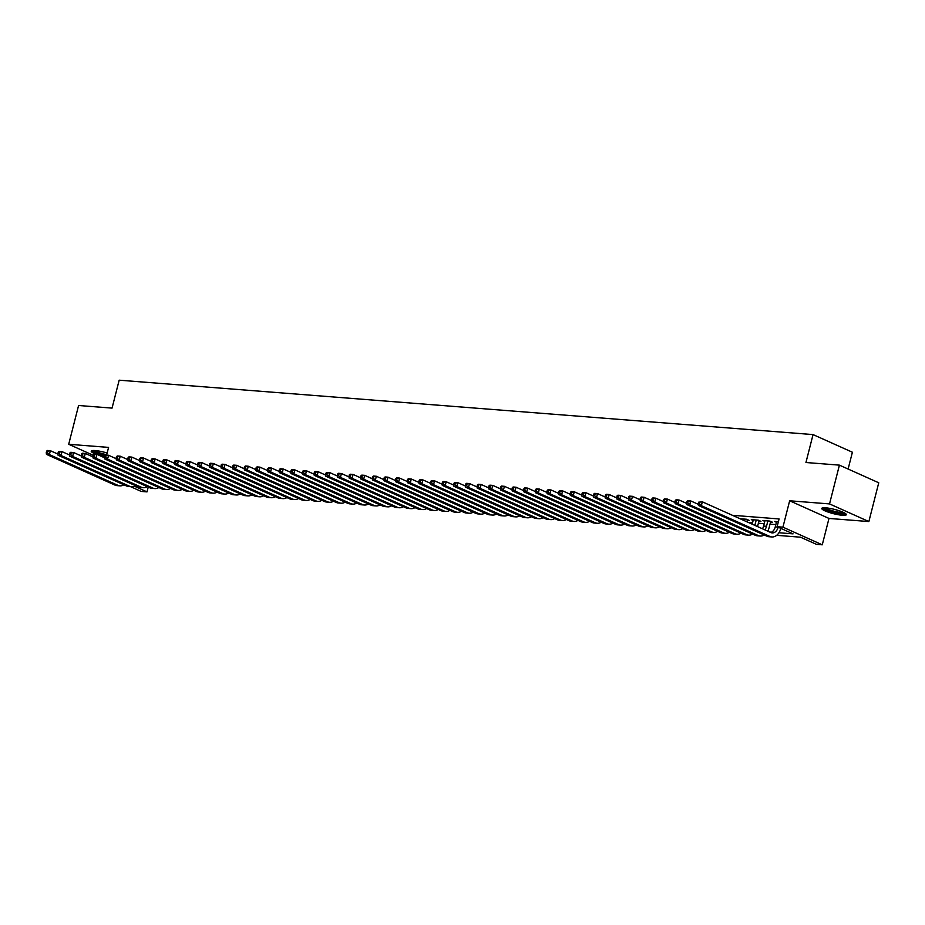 <?xml version="1.0" encoding="UTF-8"?>
<svg xmlns="http://www.w3.org/2000/svg" width="925" height="925" viewBox="0 0 925 925"><rect width="100%" height="100%" fill="white"/><g stroke="black" fill="none" stroke-linecap="round" stroke-linejoin="round"><path stroke-width="1.39" d="M107.138 453.019A12.684 2.197 -165.7 0 0 95.217 450.567A12.684 2.197 -165.7 0 0 91.217 451.157A12.684 2.197 -165.7 0 0 96.188 454.302M842.351 515.271A12.684 2.197 -165.7 0 0 846.34 514.682A12.684 2.197 -165.7 0 0 839.264 510.785A12.684 2.197 -165.7 0 0 825.771 507.825A12.684 2.197 -165.7 0 0 821.77 508.415A12.684 2.197 -165.7 0 0 828.846 512.323A12.684 2.197 -165.7 0 0 842.351 515.271M148.231 487.082L147.017 491.88L141.19 491.418L130.656 486.689M848.109 469.033L852.399 452.233L813.052 434.588L119.175 380.187L112.052 408.11L78.59 405.497L68.704 444.278L93.09 455.216M813.052 434.588L805.941 462.512L839.414 465.136L878.75 482.781L868.864 521.561L829.528 503.917L789.649 500.783L782.932 527.158L822.267 544.813L816.451 544.351L800.495 537.194L776.676 535.332M789.649 500.783L828.985 518.439L868.864 521.561M828.985 518.439L822.267 544.813M839.414 465.136L829.528 503.917M747.25 520.289L749.285 520.451L746.625 519.26L740.058 518.74M758.893 521.203L760.928 521.365L758.269 520.174L751.285 519.619L753.147 520.463M770.525 522.116L772.572 522.278L769.912 521.087L762.928 520.532L764.79 521.376M778.942 532.754L793.06 533.852L777.104 526.707L779.081 518.948L732.346 515.283M748.302 522.44L752.557 522.775M758.373 523.226L764.2 523.689M770.016 524.14L775.844 524.602M778.364 521.746L774.572 521.446L776.433 522.278M106.606 455.123L108.572 447.399L68.704 444.278M777.104 526.707L782.932 527.158M134.495 486.261L147.017 491.88M769.669 532.025L771.6 532.176M98.952 455.262A12.684 2.197 -165.7 0 0 104.56 456.8M776.607 521.607L775.243 526.961A8.128 5.654 -85.5 0 1 770.768 532.511M775.243 526.961L778.156 527.192A8.128 5.654 -85.5 0 1 772.202 532.904A8.128 5.654 -85.5 0 1 770.86 532.557L702.329 501.812L701.347 505.697L769.866 536.431A12.187 8.475 94.5 0 0 771.878 536.951A12.187 8.475 94.5 0 0 780.804 528.383L780.816 528.372M698.618 502.206L702.329 501.812L698.618 502.206L698.213 503.755L699.381 503.847L699.774 502.287M699.381 503.847L701.347 505.697L698.433 505.466L766.964 536.211A12.187 8.475 94.5 0 0 768.976 536.731L771.878 536.951M698.433 505.466L698.213 503.755M844.93 513.167A10.973 1.908 14.3 0 1 841.553 513.525A10.973 1.908 14.3 0 1 830.292 511.12A10.973 1.908 14.3 0 1 823.747 507.767M825.216 507.79A10.163 1.758 -165.7 0 0 841.218 512.519A10.163 1.758 -165.7 0 0 843.623 512.485M822.51 507.917A12.603 2.185 -165.7 0 0 842.617 514.011A12.603 2.185 -165.7 0 0 845.936 513.895M105.265 455.343A10.973 1.908 14.3 0 1 100.605 454.117A10.973 1.908 14.3 0 1 93.194 450.51M94.662 450.521A10.163 1.758 -165.7 0 0 101.045 453.262A10.163 1.758 -165.7 0 0 106.722 454.684M91.957 450.66A12.603 2.185 -165.7 0 0 100.131 454.279A12.603 2.185 -165.7 0 0 104.976 455.574M764.963 520.694L763.599 526.048A8.128 5.654 -85.5 0 1 762.466 528.788M767.877 520.925L766.513 526.279A8.128 5.654 -85.5 0 1 764.802 529.84M767.715 531.147A12.187 8.475 94.5 0 0 769.172 527.47L770.698 521.434M686.974 501.292L686.581 502.842L687.737 502.934L688.131 501.385L686.974 501.292L687.772 500.679L690.686 500.899L689.703 504.784L758.222 535.529A12.187 8.475 94.5 0 0 760.234 536.038A12.187 8.475 94.5 0 0 764.235 534.985M698.282 504.31L690.686 500.899L688.131 501.385M687.737 502.934L689.703 504.784L686.789 504.553L755.32 535.298A12.187 8.475 94.5 0 0 757.332 535.818L760.234 536.038M686.789 504.553L686.581 502.842M753.32 519.781L752.198 524.186M756.234 520.012L754.869 525.365A8.128 5.654 -85.5 0 1 754.858 525.377M757.517 526.579A12.187 8.475 94.5 0 0 757.529 526.556L759.067 520.521M675.331 500.379L674.938 501.928L676.094 502.021L676.487 500.471L675.331 500.379L676.129 499.766L679.043 499.997L678.06 503.871L746.579 534.615A12.187 8.475 94.5 0 0 748.603 535.136A12.187 8.475 94.5 0 0 752.592 534.072M686.651 503.397L679.043 499.997L676.487 500.471M676.094 502.021L678.06 503.871L675.146 503.639L743.677 534.384A12.187 8.475 94.5 0 0 745.689 534.904L748.603 535.136M675.146 503.639L674.938 501.928M744.59 519.098L744.209 520.602M746.868 521.793L747.423 519.607M663.688 499.465L663.294 501.015L664.451 501.107L664.855 499.558L663.688 499.465L664.497 498.853L667.399 499.084L666.416 502.957L734.947 533.702A12.187 8.475 94.5 0 0 736.959 534.222A12.187 8.475 94.5 0 0 740.948 533.158M675.007 502.483L667.399 499.084L664.855 499.558M664.451 501.107L666.416 502.957L663.503 502.726L732.033 533.471A12.187 8.475 94.5 0 0 734.045 533.991L736.959 534.222M663.503 502.726L663.294 501.015M652.044 498.552L651.651 500.101L652.807 500.194L653.212 498.644L652.044 498.552L652.853 497.939L655.756 498.17L654.773 502.044L723.304 532.788A12.187 8.475 94.5 0 0 725.316 533.309A12.187 8.475 94.5 0 0 729.305 532.245M663.364 501.581L655.756 498.17L653.212 498.644M652.807 500.194L654.773 502.044L651.859 501.812L720.39 532.557A12.187 8.475 94.5 0 0 722.402 533.077L725.316 533.309M651.859 501.812L651.651 500.101M640.401 497.638L640.007 499.188L641.175 499.28L641.568 497.731L640.401 497.638L641.21 497.026L644.124 497.257L643.129 501.13L711.66 531.875A12.187 8.475 94.5 0 0 713.672 532.395A12.187 8.475 94.5 0 0 717.661 531.332M651.72 500.668L644.124 497.257L641.568 497.731M641.175 499.28L643.129 501.13L640.216 500.899L708.747 531.644A12.187 8.475 94.5 0 0 710.758 532.164L713.672 532.395M640.216 500.899L640.007 499.188M628.757 496.725L628.364 498.274L629.532 498.367L629.925 496.817L628.757 496.725L629.567 496.112L632.48 496.343L631.486 500.217L700.017 530.962A12.187 8.475 94.5 0 0 702.029 531.482A12.187 8.475 94.5 0 0 706.018 530.418M640.077 499.754L632.48 496.343L629.925 496.817M629.532 498.367L631.486 500.217L628.572 499.986L697.103 530.73A12.187 8.475 94.5 0 0 699.115 531.251L702.029 531.482M628.572 499.986L628.364 498.274M617.114 495.812L616.721 497.361L617.888 497.453L618.282 495.904L617.114 495.812L617.923 495.199L620.837 495.43L619.843 499.303L688.373 530.048A12.187 8.475 94.5 0 0 690.385 530.568A12.187 8.475 94.5 0 0 694.386 529.516M628.433 498.841L620.837 495.43L618.282 495.904M617.888 497.453L619.843 499.303L616.929 499.084L685.46 529.817A12.187 8.475 94.5 0 0 687.472 530.337L690.385 530.568M616.929 499.084L616.721 497.361M605.47 494.898L605.077 496.447L606.245 496.54L606.638 494.991L605.47 494.898L606.28 494.285L609.193 494.517L608.199 498.39L676.73 529.135A12.187 8.475 94.5 0 0 678.742 529.655A12.187 8.475 94.5 0 0 682.743 528.603M616.79 497.928L609.193 494.517L606.638 494.991M606.245 496.54L608.199 498.39L605.297 498.17L673.816 528.903A12.187 8.475 94.5 0 0 675.828 529.424L678.742 529.655M605.297 498.17L605.077 496.447M593.838 493.985L593.434 495.534L594.602 495.627L594.995 494.077L593.838 493.985L594.636 493.372L597.55 493.603L596.556 497.477L665.087 528.221A12.187 8.475 94.5 0 0 667.098 528.742A12.187 8.475 94.5 0 0 671.099 527.689M605.147 497.014L597.55 493.603L594.995 494.077M594.602 495.627L596.556 497.477L593.653 497.257L662.173 527.99A12.187 8.475 94.5 0 0 664.185 528.51L667.098 528.742M593.653 497.257L593.434 495.534M582.195 493.071L581.79 494.621L582.958 494.713L583.351 493.164L582.195 493.071L582.993 492.458L585.907 492.69L584.924 496.563L653.443 527.308A12.187 8.475 94.5 0 0 655.455 527.828A12.187 8.475 94.5 0 0 659.456 526.776M593.503 496.101L585.907 492.69L583.351 493.164M582.958 494.713L584.924 496.563L582.01 496.343L650.541 527.077A12.187 8.475 94.5 0 0 652.553 527.597L655.455 527.828M582.01 496.343L581.79 494.621M570.552 492.158L570.158 493.707L571.315 493.8L571.708 492.25L570.552 492.158L571.349 491.545L574.263 491.776L573.28 495.661L641.8 526.394A12.187 8.475 94.5 0 0 643.812 526.915A12.187 8.475 94.5 0 0 647.812 525.863M581.86 495.187L574.263 491.776L571.708 492.25M571.315 493.8L573.28 495.661L570.367 495.43L638.897 526.175A12.187 8.475 94.5 0 0 640.909 526.683L643.812 526.915M570.367 495.43L570.158 493.707M558.908 491.244L558.515 492.805L559.671 492.886L560.064 491.337L558.908 491.244L559.706 490.632L562.62 490.863L561.637 494.748L630.156 525.481A12.187 8.475 94.5 0 0 632.18 526.001A12.187 8.475 94.5 0 0 636.169 524.949M570.228 494.274L562.62 490.863L560.064 491.337M559.671 492.886L561.637 494.748L558.723 494.517L627.254 525.261A12.187 8.475 94.5 0 0 629.266 525.782L632.18 526.001M558.723 494.517L558.515 492.805M547.265 490.331L546.872 491.892L548.028 491.984L548.433 490.423L547.265 490.331L548.074 489.73L550.976 489.949L549.993 493.834L618.524 524.567A12.187 8.475 94.5 0 0 620.536 525.088A12.187 8.475 94.5 0 0 624.525 524.036M558.584 493.36L550.976 489.949L548.433 490.423M548.028 491.984L549.993 493.834L547.08 493.603L615.611 524.348A12.187 8.475 94.5 0 0 617.622 524.868L620.536 525.088M547.08 493.603L546.872 491.892M535.621 489.429L535.228 490.978L536.384 491.071L536.789 489.51L535.621 489.429L536.431 488.816L539.333 489.036L538.35 492.921L606.881 523.654A12.187 8.475 94.5 0 0 608.893 524.174A12.187 8.475 94.5 0 0 612.882 523.122M546.941 492.447L539.333 489.036L536.789 489.51M536.384 491.071L538.35 492.921L535.436 492.69L603.967 523.434A12.187 8.475 94.5 0 0 605.979 523.955L608.893 524.174M535.436 492.69L535.228 490.978M523.978 488.516L523.585 490.065L524.752 490.158L525.146 488.608L523.978 488.516L524.787 487.903L527.701 488.123L526.707 492.007L595.237 522.752A12.187 8.475 94.5 0 0 597.249 523.261A12.187 8.475 94.5 0 0 601.238 522.209M535.298 491.533L527.701 488.123L525.146 488.608M524.752 490.158L526.707 492.007L523.793 491.776L592.324 522.521A12.187 8.475 94.5 0 0 594.336 523.041L597.249 523.261M523.793 491.776L523.585 490.065M512.334 487.602L511.941 489.152L513.109 489.244L513.502 487.695L512.334 487.602L513.144 486.989L516.058 487.221L515.063 491.094L583.594 521.839A12.187 8.475 94.5 0 0 585.606 522.359A12.187 8.475 94.5 0 0 589.595 521.295M523.654 490.62L516.058 487.221L513.502 487.695M513.109 489.244L515.063 491.094L512.149 490.863L580.68 521.607A12.187 8.475 94.5 0 0 582.692 522.128L585.606 522.359M512.149 490.863L511.941 489.152M500.691 486.689L500.298 488.238L501.466 488.331L501.859 486.781L500.691 486.689L501.5 486.076L504.414 486.307L503.42 490.181L571.951 520.925A12.187 8.475 94.5 0 0 573.962 521.446A12.187 8.475 94.5 0 0 577.963 520.382M512.011 489.707L504.414 486.307L501.859 486.781M501.466 488.331L503.42 490.181L500.506 489.949L569.037 520.694A12.187 8.475 94.5 0 0 571.049 521.214L573.962 521.446M500.506 489.949L500.298 488.238M489.047 485.775L488.654 487.325L489.822 487.417L490.215 485.868L489.047 485.775L489.857 485.163L492.771 485.394L491.776 489.267L560.307 520.012A12.187 8.475 94.5 0 0 562.319 520.532A12.187 8.475 94.5 0 0 566.32 519.468M500.367 488.805L492.771 485.394L490.215 485.868M489.822 487.417L491.776 489.267L488.874 489.036L557.393 519.781A12.187 8.475 94.5 0 0 559.405 520.301L562.319 520.532M488.874 489.036L488.654 487.325M477.416 484.862L477.011 486.411L478.179 486.504L478.572 484.954L477.416 484.862L478.213 484.249L481.127 484.48L480.133 488.354L548.664 519.098A12.187 8.475 94.5 0 0 550.676 519.619A12.187 8.475 94.5 0 0 554.676 518.555M488.724 487.891L481.127 484.48L478.572 484.954M478.179 486.504L480.133 488.354L477.231 488.123L545.75 518.867A12.187 8.475 94.5 0 0 547.762 519.387L550.676 519.619M477.231 488.123L477.011 486.411M465.772 483.948L465.368 485.498L466.535 485.59L466.928 484.041L465.772 483.948L466.57 483.336L469.484 483.567L468.501 487.44L537.02 518.185A12.187 8.475 94.5 0 0 539.032 518.705A12.187 8.475 94.5 0 0 543.033 517.642M477.08 486.978L469.484 483.567L466.928 484.041M466.535 485.59L468.501 487.44L465.587 487.209L534.118 517.954A12.187 8.475 94.5 0 0 536.13 518.474L539.032 518.705M465.587 487.209L465.368 485.498M454.129 483.035L453.736 484.584L454.892 484.677L455.285 483.127L454.129 483.035L454.927 482.422L457.84 482.653L456.858 486.527L525.377 517.272A12.187 8.475 94.5 0 0 527.389 517.792A12.187 8.475 94.5 0 0 531.389 516.728M465.437 486.064L457.84 482.653L455.285 483.127M454.892 484.677L456.858 486.527L453.944 486.307L522.475 517.04A12.187 8.475 94.5 0 0 524.487 517.561L527.389 517.792M453.944 486.307L453.736 484.584M442.485 482.122L442.092 483.671L443.248 483.763L443.642 482.214L442.485 482.122L443.283 481.509L446.197 481.74L445.214 485.613L513.733 516.358A12.187 8.475 94.5 0 0 515.757 516.878A12.187 8.475 94.5 0 0 519.746 515.826M453.805 485.151L446.197 481.74L443.642 482.214M443.248 483.763L445.214 485.613L442.3 485.394L510.831 516.127A12.187 8.475 94.5 0 0 512.843 516.647L515.757 516.878M442.3 485.394L442.092 483.671M430.842 481.208L430.449 482.757L431.605 482.85L432.01 481.301L430.842 481.208L431.651 480.595L434.553 480.827L433.571 484.7L502.102 515.445A12.187 8.475 94.5 0 0 504.113 515.965A12.187 8.475 94.5 0 0 508.103 514.913M442.162 484.238L434.553 480.827L432.01 481.301M431.605 482.85L433.571 484.7L430.657 484.48L499.188 515.213A12.187 8.475 94.5 0 0 501.2 515.734L504.113 515.965M430.657 484.48L430.449 482.757M419.198 480.295L418.805 481.844L419.962 481.937L420.366 480.387L419.198 480.295L420.008 479.682L422.91 479.913L421.927 483.787L490.458 514.531A12.187 8.475 94.5 0 0 492.47 515.052A12.187 8.475 94.5 0 0 496.459 513.999M430.518 483.324L422.91 479.913L420.366 480.387M419.962 481.937L421.927 483.787L419.013 483.567L487.544 514.3A12.187 8.475 94.5 0 0 489.556 514.82L492.47 515.052M419.013 483.567L418.805 481.844M407.555 479.381L407.162 480.931L408.33 481.023L408.723 479.474L407.555 479.381L408.364 478.768L411.278 479L410.284 482.885L478.815 513.618A12.187 8.475 94.5 0 0 480.827 514.138A12.187 8.475 94.5 0 0 484.816 513.086M418.875 482.411L411.278 479L408.723 479.474M408.33 481.023L410.284 482.885L407.37 482.653L475.901 513.398A12.187 8.475 94.5 0 0 477.913 513.907L480.827 514.138M407.37 482.653L407.162 480.931M395.912 478.468L395.518 480.029L396.686 480.11L397.079 478.56L395.912 478.468L396.721 477.855L399.635 478.086L398.64 481.971L467.171 512.704A12.187 8.475 94.5 0 0 469.183 513.225A12.187 8.475 94.5 0 0 473.172 512.173M407.231 481.497L399.635 478.086L397.079 478.56M396.686 480.11L398.64 481.971L395.727 481.74L464.257 512.485A12.187 8.475 94.5 0 0 466.269 513.005L469.183 513.225M395.727 481.74L395.518 480.029M384.268 477.554L383.875 479.115L385.043 479.208L385.436 477.647L384.268 477.554L385.078 476.953L387.991 477.173L386.997 481.058L455.528 511.791A12.187 8.475 94.5 0 0 457.54 512.311A12.187 8.475 94.5 0 0 461.54 511.259M395.588 480.584L387.991 477.173L385.436 477.647M385.043 479.208L386.997 481.058L384.083 480.827L452.614 511.571A12.187 8.475 94.5 0 0 454.626 512.092L457.54 512.311M384.083 480.827L383.875 479.115M372.625 476.653L372.232 478.202L373.399 478.294L373.792 476.733L372.625 476.653L373.434 476.04L376.348 476.259L375.353 480.144L443.884 510.877A12.187 8.475 94.5 0 0 445.896 511.398A12.187 8.475 94.5 0 0 449.897 510.346M383.944 479.67L376.348 476.259L373.792 476.733M373.399 478.294L375.353 480.144L372.451 479.913L440.971 510.658A12.187 8.475 94.5 0 0 442.983 511.178L445.896 511.398M372.451 479.913L372.232 478.202M360.993 475.739L360.588 477.288L361.756 477.381L362.149 475.82L360.993 475.739L361.791 475.126L364.704 475.346L363.71 479.231L432.241 509.976A12.187 8.475 94.5 0 0 434.253 510.484A12.187 8.475 94.5 0 0 438.253 509.432M372.301 478.757L364.704 475.346L362.149 475.82M361.756 477.381L363.71 479.231L360.808 479L429.327 509.744A12.187 8.475 94.5 0 0 431.339 510.265L434.253 510.484M360.808 479L360.588 477.288M349.349 474.826L348.945 476.375L350.113 476.467L350.506 474.918L349.349 474.826L350.147 474.213L353.061 474.433L352.078 478.317L420.597 509.062A12.187 8.475 94.5 0 0 422.609 509.583A12.187 8.475 94.5 0 0 426.61 508.519M360.658 477.843L353.061 474.433L350.506 474.918M350.113 476.467L352.078 478.317L349.164 478.086L417.695 508.831A12.187 8.475 94.5 0 0 419.707 509.351L422.609 509.583M349.164 478.086L348.945 476.375M337.706 473.912L337.313 475.462L338.469 475.554L338.862 474.005L337.706 473.912L338.504 473.299L341.417 473.531L340.435 477.404L408.954 508.149A12.187 8.475 94.5 0 0 410.966 508.669A12.187 8.475 94.5 0 0 414.967 507.605M349.014 476.93L341.417 473.531L338.862 474.005M338.469 475.554L340.435 477.404L337.521 477.173L406.052 507.917A12.187 8.475 94.5 0 0 408.064 508.438L410.966 508.669M337.521 477.173L337.313 475.462M326.062 472.999L325.669 474.548L326.826 474.641L327.219 473.091L326.062 472.999L326.86 472.386L329.774 472.617L328.791 476.491L397.311 507.235A12.187 8.475 94.5 0 0 399.334 507.756A12.187 8.475 94.5 0 0 403.323 506.692M337.382 476.028L329.774 472.617L327.219 473.091M326.826 474.641L328.791 476.491L325.877 476.259L394.408 507.004A12.187 8.475 94.5 0 0 396.42 507.524L399.334 507.756M325.877 476.259L325.669 474.548M314.419 472.085L314.026 473.635L315.182 473.727L315.587 472.178L314.419 472.085L315.228 471.472L318.131 471.704L317.148 475.577L385.679 506.322A12.187 8.475 94.5 0 0 387.691 506.842A12.187 8.475 94.5 0 0 391.68 505.778M325.739 475.115L318.131 471.704L315.587 472.178M315.182 473.727L317.148 475.577L314.234 475.346L382.765 506.091A12.187 8.475 94.5 0 0 384.777 506.611L387.691 506.842M314.234 475.346L314.026 473.635M302.776 471.172L302.382 472.721L303.539 472.814L303.943 471.264L302.776 471.172L303.585 470.559L306.487 470.79L305.504 474.664L374.035 505.408A12.187 8.475 94.5 0 0 376.047 505.929A12.187 8.475 94.5 0 0 380.036 504.865M314.095 474.201L306.487 470.79L303.943 471.264M303.539 472.814L305.504 474.664L302.591 474.433L371.122 505.177A12.187 8.475 94.5 0 0 373.133 505.697L376.047 505.929M302.591 474.433L302.382 472.721M291.132 470.258L290.739 471.808L291.907 471.9L292.3 470.351L291.132 470.258L291.942 469.646L294.855 469.877L293.861 473.75L362.392 504.495A12.187 8.475 94.5 0 0 364.404 505.015A12.187 8.475 94.5 0 0 368.393 503.952M302.452 473.288L294.855 469.877L292.3 470.351M291.907 471.9L293.861 473.75L290.947 473.531L359.478 504.264A12.187 8.475 94.5 0 0 361.49 504.784L364.404 505.015M290.947 473.531L290.739 471.808M279.489 469.345L279.096 470.894L280.263 470.987L280.657 469.438L279.489 469.345L280.298 468.732L283.212 468.963L282.218 472.837L350.748 503.582A12.187 8.475 94.5 0 0 352.76 504.102A12.187 8.475 94.5 0 0 356.749 503.05M290.808 472.374L283.212 468.963L280.657 469.438M280.263 470.987L282.218 472.837L279.304 472.617L347.835 503.35A12.187 8.475 94.5 0 0 349.847 503.871L352.76 504.102M279.304 472.617L279.096 470.894M267.845 468.432L267.452 469.981L268.62 470.073L269.013 468.524L267.845 468.432L268.655 467.819L271.568 468.05L270.574 471.923L339.105 502.668A12.187 8.475 94.5 0 0 341.117 503.188A12.187 8.475 94.5 0 0 345.118 502.136M279.165 471.461L271.568 468.05L269.013 468.524M268.62 470.073L270.574 471.923L267.66 471.704L336.191 502.437A12.187 8.475 94.5 0 0 338.203 502.957L341.117 503.188M267.66 471.704L267.452 469.981M256.202 467.518L255.809 469.067L256.977 469.16L257.37 467.611L256.202 467.518L257.011 466.905L259.925 467.137L258.931 471.01L327.462 501.755A12.187 8.475 94.5 0 0 329.473 502.275A12.187 8.475 94.5 0 0 333.474 501.223M267.522 470.547L259.925 467.137L257.37 467.611M256.977 469.16L258.931 471.01L256.028 470.79L324.548 501.523A12.187 8.475 94.5 0 0 326.56 502.044L329.473 502.275M256.028 470.79L255.809 469.067M244.558 466.605L244.165 468.154L245.333 468.247L245.726 466.697L244.558 466.605L245.368 465.992L248.282 466.223L247.287 470.108L315.818 500.841A12.187 8.475 94.5 0 0 317.83 501.362A12.187 8.475 94.5 0 0 321.831 500.309M255.878 469.634L248.282 466.223L245.726 466.697M245.333 468.247L247.287 470.108L244.385 469.877L312.904 500.622A12.187 8.475 94.5 0 0 314.916 501.13L317.83 501.362M244.385 469.877L244.165 468.154M232.927 465.691L232.522 467.252L233.69 467.333L234.083 465.784L232.927 465.691L233.724 465.078L236.638 465.31L235.655 469.195L304.175 499.928A12.187 8.475 94.5 0 0 306.187 500.448A12.187 8.475 94.5 0 0 310.187 499.396M244.235 468.721L236.638 465.31L234.083 465.784M233.69 467.333L235.655 469.195L232.742 468.963L301.272 499.708A12.187 8.475 94.5 0 0 303.284 500.228L306.187 500.448M232.742 468.963L232.522 467.252M221.283 464.778L220.89 466.339L222.046 466.431L222.439 464.87L221.283 464.778L222.081 464.177L224.995 464.396L224.012 468.281L292.531 499.014A12.187 8.475 94.5 0 0 294.543 499.535A12.187 8.475 94.5 0 0 298.544 498.483M232.591 467.807L224.995 464.396L222.439 464.87M222.046 466.431L224.012 468.281L221.098 468.05L289.629 498.795A12.187 8.475 94.5 0 0 291.641 499.315L294.543 499.535M221.098 468.05L220.89 466.339M209.64 463.876L209.247 465.425L210.403 465.518L210.796 463.957L209.64 463.876L210.438 463.263L213.351 463.483L212.368 467.368L280.888 498.101A12.187 8.475 94.5 0 0 282.911 498.621A12.187 8.475 94.5 0 0 286.9 497.569M220.959 466.894L213.351 463.483L210.796 463.957M210.403 465.518L212.368 467.368L209.455 467.137L277.986 497.881A12.187 8.475 94.5 0 0 279.998 498.402L282.911 498.621M209.455 467.137L209.247 465.425M197.996 462.962L197.603 464.512L198.759 464.604L199.164 463.043L197.996 462.962L198.806 462.35L201.708 462.569L200.725 466.454L269.256 497.199A12.187 8.475 94.5 0 0 271.268 497.708A12.187 8.475 94.5 0 0 275.257 496.656M209.316 465.98L201.708 462.569L199.164 463.043M198.759 464.604L200.725 466.454L197.811 466.223L266.342 496.968A12.187 8.475 94.5 0 0 268.354 497.488L271.268 497.708M197.811 466.223L197.603 464.512M186.353 462.049L185.96 463.598L187.116 463.691L187.521 462.142L186.353 462.049L187.162 461.436L190.064 461.656L189.082 465.541L257.613 496.286A12.187 8.475 94.5 0 0 259.624 496.806A12.187 8.475 94.5 0 0 263.613 495.742M197.673 465.067L190.064 461.656L187.521 462.142M187.116 463.691L189.082 465.541L186.168 465.31L254.699 496.054A12.187 8.475 94.5 0 0 256.711 496.575L259.624 496.806M186.168 465.31L185.96 463.598M174.709 461.136L174.316 462.685L175.484 462.778L175.877 461.228L174.709 461.136L175.519 460.523L178.433 460.754L177.438 464.627L245.969 495.372A12.187 8.475 94.5 0 0 247.981 495.892A12.187 8.475 94.5 0 0 251.97 494.829M186.029 464.153L178.433 460.754L175.877 461.228M175.484 462.778L177.438 464.627L174.524 464.396L243.055 495.141A12.187 8.475 94.5 0 0 245.067 495.661L247.981 495.892M174.524 464.396L174.316 462.685M163.066 460.222L162.673 461.772L163.841 461.864L164.234 460.315L163.066 460.222L163.875 459.609L166.789 459.841L165.795 463.714L234.326 494.459A12.187 8.475 94.5 0 0 236.338 494.979A12.187 8.475 94.5 0 0 240.327 493.915M174.386 463.24L166.789 459.841L164.234 460.315M163.841 461.864L165.795 463.714L162.881 463.483L231.412 494.228A12.187 8.475 94.5 0 0 233.424 494.748L236.338 494.979M162.881 463.483L162.673 461.772M151.423 459.309L151.029 460.858L152.197 460.951L152.59 459.401L151.423 459.309L152.232 458.696L155.146 458.927L154.151 462.801L222.682 493.545A12.187 8.475 94.5 0 0 224.694 494.066A12.187 8.475 94.5 0 0 228.695 493.002M162.742 462.338L155.146 458.927L152.59 459.401M152.197 460.951L154.151 462.801L151.238 462.569L219.768 493.314A12.187 8.475 94.5 0 0 221.78 493.834L224.694 494.066M151.238 462.569L151.029 460.858M139.779 458.395L139.386 459.945L140.554 460.037L140.947 458.488L139.779 458.395L140.588 457.783L143.502 458.014L142.508 461.887L211.039 492.632A12.187 8.475 94.5 0 0 213.051 493.152A12.187 8.475 94.5 0 0 217.051 492.088M151.099 461.425L143.502 458.014L140.947 458.488M140.554 460.037L142.508 461.887L139.606 461.656L208.125 492.401A12.187 8.475 94.5 0 0 210.137 492.921L213.051 493.152M139.606 461.656L139.386 459.945M128.136 457.482L127.743 459.031L128.91 459.124L129.303 457.574L128.136 457.482L128.945 456.869L131.859 457.1L130.864 460.974L199.395 491.718A12.187 8.475 94.5 0 0 201.407 492.239A12.187 8.475 94.5 0 0 205.408 491.175M139.455 460.511L131.859 457.1L129.303 457.574M128.91 459.124L130.864 460.974L127.962 460.754L196.482 491.487A12.187 8.475 94.5 0 0 198.493 492.007L201.407 492.239M127.962 460.754L127.743 459.031M116.504 456.568L116.099 458.118L117.267 458.21L117.66 456.661L116.504 456.568L117.302 455.956L120.215 456.187L119.233 460.06L187.752 490.805A12.187 8.475 94.5 0 0 189.764 491.325A12.187 8.475 94.5 0 0 193.764 490.273M127.812 459.598L120.215 456.187L117.66 456.661M117.267 458.21L119.233 460.06L116.319 459.841L184.85 490.574A12.187 8.475 94.5 0 0 186.862 491.094L189.764 491.325M116.319 459.841L116.099 458.118M104.86 455.655L104.467 457.204L105.623 457.297L106.017 455.748L104.86 455.655L105.658 455.042L108.572 455.273L107.589 459.147L176.108 489.892A12.187 8.475 94.5 0 0 178.12 490.412A12.187 8.475 94.5 0 0 182.121 489.36M116.168 458.684L108.572 455.273L106.017 455.748M105.623 457.297L107.589 459.147L104.675 458.927L173.206 489.66A12.187 8.475 94.5 0 0 175.218 490.181L178.12 490.412M104.675 458.927L104.467 457.204M93.217 454.742L92.824 456.291L93.98 456.383L94.373 454.834L93.217 454.742L94.015 454.129L96.928 454.36L95.946 458.233L164.465 488.978A12.187 8.475 94.5 0 0 166.488 489.498A12.187 8.475 94.5 0 0 170.477 488.446M104.537 457.771L96.928 454.36L94.373 454.834M93.98 456.383L95.946 458.233L93.032 458.014L161.563 488.747A12.187 8.475 94.5 0 0 163.575 489.267L166.488 489.498M93.032 458.014L92.824 456.291M81.573 453.828L81.18 455.377L82.337 455.47L82.741 453.921L81.573 453.828L82.383 453.215L85.285 453.447L84.302 457.332L152.833 488.065A12.187 8.475 94.5 0 0 154.845 488.585A12.187 8.475 94.5 0 0 158.834 487.533M92.893 456.858L85.285 453.447L82.741 453.921M82.337 455.47L84.302 457.332L81.388 457.1L149.919 487.845A12.187 8.475 94.5 0 0 151.931 488.354L154.845 488.585M81.388 457.1L81.18 455.377M69.93 452.915L69.537 454.476L70.693 454.557L71.098 453.007L69.93 452.915L70.739 452.302L73.642 452.533L72.659 456.418L141.19 487.151A12.187 8.475 94.5 0 0 143.202 487.672A12.187 8.475 94.5 0 0 147.191 486.619M81.25 455.944L73.642 452.533L71.098 453.007M70.693 454.557L72.659 456.418L69.745 456.187L138.276 486.932A12.187 8.475 94.5 0 0 140.288 487.452L143.202 487.672M69.745 456.187L69.537 454.476M58.287 452.001L57.893 453.562L59.061 453.655L59.454 452.094L58.287 452.001L59.096 451.4L62.01 451.62L61.015 455.505L129.546 486.238A12.187 8.475 94.5 0 0 131.558 486.758A12.187 8.475 94.5 0 0 135.547 485.706M69.606 455.031L62.01 451.62L59.454 452.094M59.061 453.655L61.015 455.505L58.102 455.273L126.632 486.018A12.187 8.475 94.5 0 0 128.644 486.538L131.558 486.758M58.102 455.273L57.893 453.562M46.643 451.099L46.25 452.649L47.418 452.741L47.811 451.18L46.643 451.099L47.453 450.487L50.366 450.706L49.372 454.591L117.903 485.324A12.187 8.475 94.5 0 0 119.915 485.845A12.187 8.475 94.5 0 0 123.904 484.792M57.963 454.117L50.366 450.706L47.811 451.18M47.418 452.741L49.372 454.591L46.458 454.36L114.989 485.105A12.187 8.475 94.5 0 0 117.001 485.625L119.915 485.845M46.458 454.36L46.25 452.649M769.866 536.431L766.964 536.211M766.513 526.279L763.599 526.048M758.222 535.529L755.32 535.298M746.579 534.615L743.677 534.384M734.947 533.702L732.033 533.471M723.304 532.788L720.39 532.557M711.66 531.875L708.747 531.644M700.017 530.962L697.103 530.73M688.373 530.048L685.46 529.817M676.73 529.135L673.816 528.903M665.087 528.221L662.173 527.99M653.443 527.308L650.541 527.077M641.8 526.394L638.897 526.175M630.156 525.481L627.254 525.261M618.524 524.567L615.611 524.348M606.881 523.654L603.967 523.434M595.237 522.752L592.324 522.521M583.594 521.839L580.68 521.607M571.951 520.925L569.037 520.694M560.307 520.012L557.393 519.781M548.664 519.098L545.75 518.867M537.02 518.185L534.118 517.954M525.377 517.272L522.475 517.04M513.733 516.358L510.831 516.127M502.102 515.445L499.188 515.213M490.458 514.531L487.544 514.3M478.815 513.618L475.901 513.398M467.171 512.704L464.257 512.485M455.528 511.791L452.614 511.571M443.884 510.877L440.971 510.658M432.241 509.976L429.327 509.744M420.597 509.062L417.695 508.831M408.954 508.149L406.052 507.917M397.311 507.235L394.408 507.004M385.679 506.322L382.765 506.091M374.035 505.408L371.122 505.177M362.392 504.495L359.478 504.264M350.748 503.582L347.835 503.35M339.105 502.668L336.191 502.437M327.462 501.755L324.548 501.523M315.818 500.841L312.904 500.622M304.175 499.928L301.272 499.708M292.531 499.014L289.629 498.795M280.888 498.101L277.986 497.881M269.256 497.199L266.342 496.968M257.613 496.286L254.699 496.054M245.969 495.372L243.055 495.141M234.326 494.459L231.412 494.228M222.682 493.545L219.768 493.314M211.039 492.632L208.125 492.401M199.395 491.718L196.482 491.487M187.752 490.805L184.85 490.574M176.108 489.892L173.206 489.66M164.465 488.978L161.563 488.747M152.833 488.065L149.919 487.845M141.19 487.151L138.276 486.932M129.546 486.238L126.632 486.018M117.903 485.324L114.989 485.105"/></g></svg>

